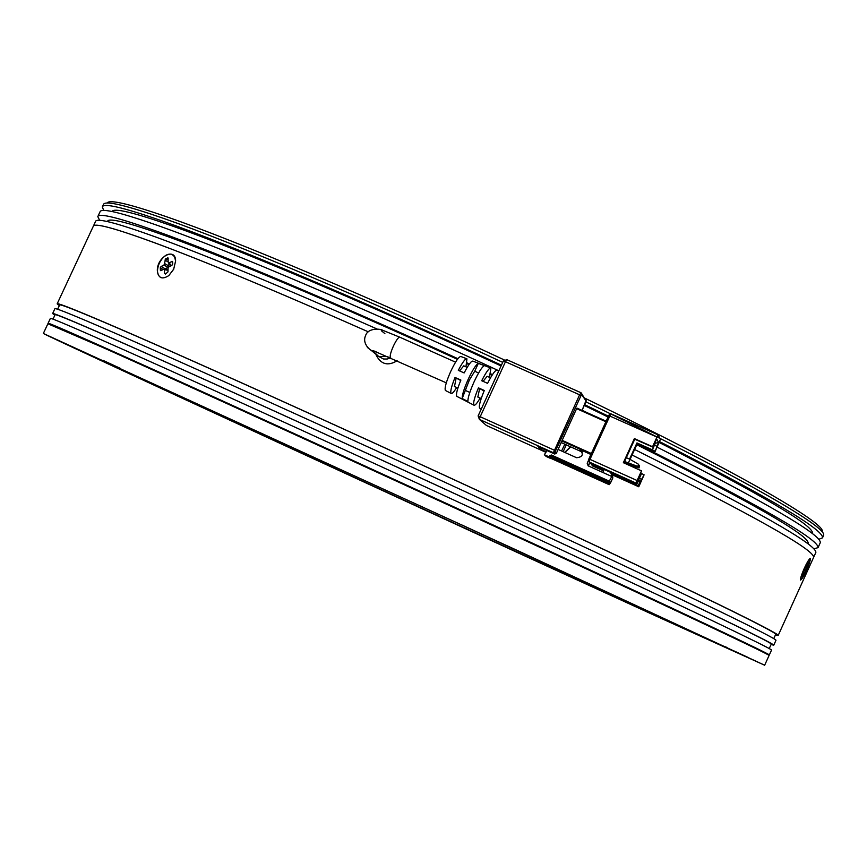 <?xml version="1.0" encoding="UTF-8"?>
<svg xmlns="http://www.w3.org/2000/svg" width="867" height="867" viewBox="0 0 867 867"><rect width="100%" height="100%" fill="white"/><g stroke="black" fill="none" stroke-linecap="round" stroke-linejoin="round"><path stroke-width="1.3" d="M504.236 359.913C371.076 297.749 235.77 240.712 167.721 217.162C129.747 204.027 109.567 199.28 107.205 202.911M102.414 206.725L103.617 204.179C105.893 200.548 126.127 205.371 164.296 218.636C232.605 242.402 368.638 299.819 502.719 362.373M103.737 210.464L102.317 206.931C103.509 202.759 123.753 207.538 163.072 221.258C231.337 245.133 367.337 302.637 501.419 365.18M501.072 365.939C370.957 305.227 238.674 249.262 171.883 225.821C133.507 212.393 113.588 207.625 112.103 211.537M99.651 220.348L97.798 216.62C98.86 212.729 118.985 217.78 158.195 231.771C220.012 253.923 336.136 302.832 457.917 358.7M498.839 370.794C364.725 308.273 228.79 250.617 160.633 226.515C121.369 212.653 101.179 207.744 100.052 211.776L97.895 216.425M457.44 359.339C339.669 305.314 227.295 257.965 167.006 236.301C128.435 222.494 108.613 217.498 107.562 221.302L107.432 221.584M93.289 226.298C94.21 222.689 114.216 228.021 153.307 242.272C203.897 260.945 275.554 290.792 368.291 331.823C288.505 296.492 223.697 269.225 173.855 250.021C121.239 229.972 94.384 222.06 93.289 226.298L57.179 303.797M377.026 328.961C281.493 286.663 207.733 256.014 155.746 237.016C116.601 222.895 96.54 217.704 95.543 221.453L93.376 226.124M822.274 531.482C825.449 523.083 734.338 470.413 584.759 398.137M585.962 401.876L610.401 413.776M610.899 414.025C747.051 480.676 826.197 527.049 823.65 535.026L823.444 535.741M584.694 404.672L608.417 416.214M659.624 441.617C769.961 497.896 824.246 529.975 822.48 537.854L818.762 539.328M812.563 533.519L812.563 533.519C814.265 525.998 763.155 495.653 659.223 442.484M608.049 417.027L584.336 405.474M820.128 543.035L820.269 542.731C821.916 535.112 767.523 503.239 657.11 447.134M587.176 412.692L582.136 410.264M466.999 362.872L469.394 363.977M490.527 373.742L492.445 374.642M637.126 443.947C758.961 505.038 819.272 539.588 818.058 547.608L813.907 548.876M808.011 543.533L808.142 543.251C809.334 535.589 752.209 502.752 636.768 444.728M492.022 375.292L490.321 374.501M468.939 364.617L466.836 363.652M815.717 552.756L815.847 552.474C816.931 544.747 756.523 510.414 634.601 449.485M632.065 455.012C754.073 515.789 814.601 549.895 813.625 557.351C814.601 549.895 754.073 515.789 632.065 455.012M157.317 270.287C157.144 256.578 175.578 247.052 175.622 260.924L173.671 269.269L168.816 275.587C161.977 279.911 158.141 278.144 157.317 270.287M168.967 262.755L168.176 262.137L168.057 257.954L165.749 258.724L164.015 265.107L161.067 266.494L160.232 267.881L160.666 270.656L164.242 269.117L164.643 273.441L165.445 274.059L167.981 271.87L168.057 268.239L168.892 266.852L171.85 265.454L172.685 264.067L172.533 261.4L168.967 262.755L171.525 265.605M170.788 265.064L171.222 265.746M164.015 265.107L168.046 267.35L164.611 269.16M168.046 267.35L168.881 265.963L164.849 263.72M168.924 263.34L168.881 265.963M571.7 444.652L571.451 445.291M570.703 446.873L564.872 452.466M801.791 574.745C805.356 565.75 808.185 560.277 810.287 558.348L809.117 563.918C804.977 574.182 802.083 579.557 800.436 580.045L801.791 574.745M807.09 566.118L808.315 562.174L807.502 563.301L803.286 572.122L802.528 574.377L803.98 572.383L802.625 576.414L807.643 566.509L808.402 564.254L807.09 566.118M390.692 357.833L387.202 359.025L383.517 358.992L377.308 355.73M480.145 398.061C476.969 403.448 474.888 405.821 473.881 405.149C472.97 403.242 474.487 397.476 478.432 387.863L484.295 390.475C480.264 400.283 478.692 406.157 479.592 408.097L479.895 408.249M456.681 387.506C453.875 392.079 452.01 394.041 451.078 393.39C450.146 391.602 451.469 386.292 455.045 377.459L460.886 380.049C457.212 389.088 455.836 394.507 456.768 396.327L457.061 396.479M466.63 358.71L460.962 356.532C459.022 356.294 455.63 361.192 450.797 371.26C446.223 381.664 444.413 388.058 445.389 390.464L445.681 390.616M474.162 381.653C469.881 391.255 467.79 397.855 467.887 401.464L462.176 398.517C462.078 394.94 464.116 388.459 468.31 379.052C472.688 369.819 476.037 364.584 478.335 363.349L484.339 365.657C482.019 366.893 478.627 372.225 474.162 381.653M478.606 372.973L474.715 371.239L469.35 380.049L462.176 398.517M373.254 351.319L378.651 356.467L387.917 356.608M582.299 452.086L564.829 444.229M564.818 444.218L561.599 450.992M545.657 452.206L486.387 425.459L479.408 419.39L553.384 452.758L554.707 454.037L556.354 453.333L561.881 440.989L591.077 454.124L561.881 440.989L576.62 408.65L605.892 421.73M576.945 408.119L606.152 421.178L576.945 408.119L576.62 408.65M554.609 453.994L537.93 446.472L541.008 449.442L546.015 451.707M561.285 442.582L564.731 444.132M541.008 449.442L541.604 448.131M498.72 371.065L496.899 370.361C495.328 369.927 492.218 374.251 487.579 383.344L481.705 380.732C486.268 371.835 489.335 367.608 490.906 368.052L489.454 377.34M490.581 367.933L472.927 361.138C471.388 360.683 468.462 364.617 464.159 372.94L458.318 370.339C462.545 362.211 465.416 358.374 466.945 358.83L465.958 366.817M590.915 454.471L579.958 449.54C583.903 454.351 582.765 457.082 576.544 457.711L558.142 449.431M579.958 449.54L582.082 451.588M490.516 377.806L487.156 376.311L483.082 381.35M467.183 367.37L463.769 365.841L459.564 370.892M474.715 371.239L478.335 363.349M465.796 390.627L469.827 392.437M460.702 380.494L455.045 377.459M456.064 378.413L454.492 386.53M484.079 390.984L478.432 387.863M479.549 388.947L477.858 397.032M603.54 470.889L592.584 465.947L590.828 463.444M550.144 458.036L550.827 458.318M550.285 458.318L546.156 456.454L544.357 454.72L547.044 450.58M581.486 451.317L582.125 451.664M588.509 466.002L589.701 462.642M610.628 472.363L612.806 477.945L610.628 482.702L609.198 484.675L608.818 483.721M549.385 456.28L548.518 456.606L549.743 456.616L549.656 455.684L550.177 457.603L608.58 483.97L609.328 481.163L551.39 455.023L549.656 455.684M609.328 481.163L612.004 476.037M588.325 460.789L587.197 463.249L588.162 465.85L611.517 476.373M544.357 454.72L548.518 456.606M611.647 473.837L638.014 485.726L638.773 486.766L611.961 474.683M591.587 464.799L603.8 470.304M636.92 484.209L590.134 463.13L588.444 460.204L588.899 458.881L589.105 461.948L636.15 483.147L636.92 484.209L638.567 480.611L638.145 479.505M637.104 480.524L636.15 483.147L589.105 461.948L590.004 459.315L609.815 416.019L656.958 437.076L652.548 446.722L634.384 438.594L623.362 462.696L641.515 470.868L637.104 480.524L588.899 458.881L608.699 415.618L588.899 458.881M630.081 459.369L637.321 443.525L655.116 451.49L660.394 439.428L658.183 434.92L611.094 413.895L609.338 414.556L608.71 415.607L611.083 413.895L609.815 416.019L608.699 415.607M627.675 464.636L627.936 464.073M638.773 486.766L644.105 474.823L638.014 485.726M624.684 461.266L628.759 463.487L624.533 461.58M640.821 473.198L641.591 473.545L638.816 479.364L638.394 478.757M654.628 442.972L655.062 443.796L652.418 449.843L636.963 442.929L629.55 459.12M627.405 463.834L627.144 464.398M623.915 462.945L634.752 439.222L652.743 447.09L656.763 439.016L658.53 442.495L655.116 451.49M624.316 462.068L629.713 464.875L624.175 462.382M638.383 478.79L639.651 482.15M638.567 480.611L638.079 479.906L641.515 470.868M656.958 437.076L658.183 434.909L611.083 413.895M634.384 438.594L634.752 439.222M652.418 449.843L654.921 451.143M637.321 443.525L636.963 442.929M644.105 474.823L641.591 473.545M604.191 469.459L602.814 472.45M551.39 455.023L609.588 481.478L551.748 455.37L550.014 456.031L550.664 456.356L551.531 456.02L551.282 454.98M628.759 463.487L638.112 466.544L628.369 462.924L630.006 459.326L626.321 457.668M629.713 464.875L639.012 467.92L629.334 464.322L629.594 463.758M609.653 481.944L610.195 482.193L609.804 481.727L608.623 484.024L548.876 456.952M637.852 466.164L638.676 464.365L630.006 459.326M638.112 466.544L638.676 464.365M638.762 467.541L639.575 465.752L638.708 465.243M639.012 467.92L639.575 465.752M550.339 457.7L608.623 484.024M612.861 477.088L611.192 472.613M610.195 482.193L609.382 483.981M652.949 614.638C450.862 522.302 51.977 338.455 43.35 333.481L513.578 548.724L764.651 665.227L652.949 614.638M769.072 655.485L769.094 655.452C770.297 654.867 674.136 609.403 518.715 537.507C363.566 465.742 184.053 383.756 104.116 348.046L47.88 323.77L43.35 333.47M120.741 368.551L103.173 360.444L120.741 368.551M479.083 532.912L461.526 524.817L479.083 532.912M748.492 657.619L733.319 650.629L748.492 657.619M649.329 612.958L636.042 606.835L649.329 612.958M359.707 480.025L346.453 473.924L359.707 480.025M106.305 362.948L91.187 355.969L106.305 362.948M161.013 277.678C156.992 275.186 156.439 270.363 159.333 263.189C162.963 256.296 167.147 253.327 171.883 254.28L174.549 256.708L175.622 261.01M800.436 580.045C800.349 578.289 801.65 574.344 804.316 568.221C806.971 562.564 808.922 559.291 810.157 558.391M810.277 558.359C810.851 559.128 809.518 563.095 806.299 570.248M775.683 634.362L775.727 634.286C777.092 632.422 690.446 589.863 545.701 522.259C401.269 454.785 226.168 375.259 136.412 336.168C85.064 313.843 59.465 303.45 59.617 304.989L57.634 309.248M54.892 315.144L52.638 313.561C52.313 312.337 77.889 323.088 129.346 345.814C219.394 385.631 395.72 465.991 541.387 533.747C687.358 601.644 774.881 643.867 773.754 645.178L771.066 644.549M775.943 640.366L775.976 640.29C777.233 638.697 689.85 596.16 543.945 528.155C398.354 460.29 221.985 380.049 131.817 340.493C80.295 317.907 54.654 307.319 54.892 308.706L52.649 313.518M771.262 644.116L771.294 644.051C772.399 642.75 685.461 600.809 540.585 533.422C396.024 466.186 220.998 386.411 131.47 346.822C80.241 324.193 54.784 313.486 55.098 314.699L53.017 319.143M140.812 364.238L144.681 365.982C223.816 401.497 376.191 471.16 506.946 531.644M514.727 535.242C632.195 589.647 705.771 624.153 735.476 638.762M49.863 324.366L48.108 323.261C47.631 322.383 73.066 333.448 124.393 356.478C214.225 396.804 390.475 477.414 536.261 544.931C682.362 612.601 770.189 654.217 769.322 654.953L767.338 654.368M769.322 654.953L771.543 650.066C772.53 649.047 684.865 607.117 538.819 539.339C393.098 471.702 216.815 391.212 126.864 351.146C75.472 328.268 49.972 317.355 50.373 318.406L48.118 323.239M59.324 305.607L57.157 303.851C56.994 302.29 82.712 312.727 134.298 335.161C224.575 374.468 400.977 454.59 546.503 522.563C692.343 590.676 779.574 633.528 778.198 635.403L775.412 634.969M813.506 557.611L815.847 552.474M397.14 360.748C387.831 366.351 380.797 364.378 376.05 354.82M173.866 268.922L168.816 275.587M570.475 446.776L564.72 452.401M82.441 338.401L133.29 360.867M171.926 261.357L172.717 262.246M164.643 273.441L166.323 273.647M164.719 269.81L168.014 270.211M160.189 269.962L161.858 270.168M160.232 267.881L163.213 269.529M161.067 266.494L165.098 268.737M164.914 260.1L168.176 261.921M165.749 258.724L168.209 260.089M167.45 257.911L168.241 258.789M807.079 565.75L806.494 565.663M807.643 566.509L807.036 566.194M807.004 567.831L805.909 567.256M805.833 569.576L805.031 569.153M804.197 570.378L805.194 570.898M455.565 362.168L399.86 337.23C398.538 336.97 396.403 339.897 393.434 345.998C390.67 352.327 389.662 356.239 390.432 357.735L390.649 357.822M384.894 333.632L381.285 330.674M367.37 347.418L371.52 350.712L376.061 351.655M581.649 393.607L586.157 401.107L582.06 410.405L586.2 400.131M566.27 444.879L563.149 451.696L566.281 444.879M581.085 392.794L506.848 359.675L505.461 361.734L579.6 394.799L581.085 392.794L581.562 394.431L555.574 450.775L555.129 452.097L556.354 453.333M586.157 401.107L581.562 394.431M555.574 450.775L480.199 416.734L505.461 361.734L503.359 360.975L478.15 415.9M503.402 360.954L506.794 359.653L503.359 360.975L478.118 415.911L480.199 416.734L479.408 419.39L478.118 415.911L479.408 419.39L553.384 452.758L579.6 394.799L580.901 395.482M591.359 453.495L562.098 440.328M555.129 452.097L553.482 452.802L554.707 454.037M588.671 464.918L587.197 463.249M653.805 444.76L657.088 446.407M641.948 479.559L638.697 477.955M658.53 442.495L654.379 443.492M609.198 484.675L551.011 458.405M551 458.394L549.938 457.982M608.818 483.32L550.393 456.942L550.664 456.356M609.36 482.128L551.531 456.02M640.106 482.811L638.816 479.364M632.715 605.274L726.557 647.562L455.273 521.999L76.09 348.545L217.357 414.339L632.715 605.274M822.48 537.854L823.585 535.427M818.058 547.608L820.269 542.731M170.983 265.627L168.361 262.712M168.025 269.583L164.329 269.128M806.31 566.151L806.96 566.238M803.384 571.873L803.969 572.372M133.442 360.542L133.182 361.095M140.963 363.934L140.703 364.487M507.043 531.417L506.783 531.991M514.835 535.015L514.564 535.6M445.389 390.464L451.078 393.39M456.768 396.327L473.881 405.149M479.592 408.097L481.304 408.975M399.654 337.133L382.553 330.219C381.263 328.929 368.258 327.368 365.657 335.41C361.236 344.6 372.821 352.544 373.07 350.593L446.299 382.846M375.01 351.265L371.228 350.387L378.651 356.467M580.868 392.675L506.837 359.675M454.308 386.444L457.906 388.058M477.695 396.956L481.207 398.538M550.177 457.603L548.583 456.627M549.819 457.819L549.364 457.277M726.969 647.421C720.163 645.124 688.647 631.024 632.401 605.123C460.973 526.627 125.78 372.767 82.853 351.471M764.651 665.227L769.094 655.452M778.198 635.403L813.625 557.351M773.754 638.632L775.727 634.286M773.754 645.178L775.976 640.29M769.235 648.57L771.294 644.051"/></g></svg>
